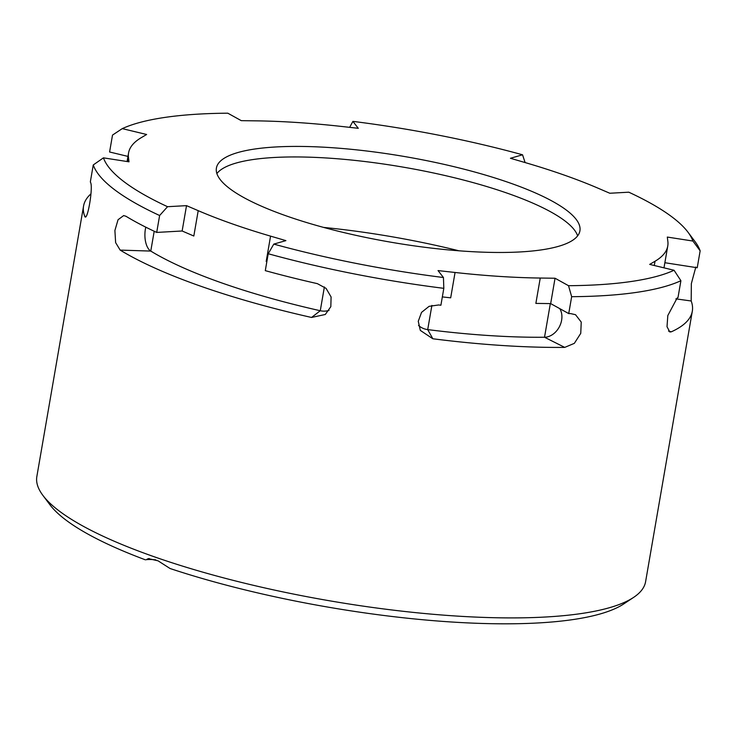 <?xml version="1.0" encoding="UTF-8"?>
<svg xmlns="http://www.w3.org/2000/svg" width="737" height="737" viewBox="0 0 737 737"><rect width="100%" height="100%" fill="white"/><g stroke="black" fill="none" stroke-linecap="round" stroke-linejoin="round"><path stroke-width="1.11" d="M668.514 331.079L671.324 331.807L669.804 331.972L667.013 326.712L667.814 315.547L677.165 297.988A308.886 72.631 9.8 0 0 677.985 297.619L680.905 280.714L674.06 270.267L649.693 264.399L655.027 261.257A273.584 64.331 9.8 0 0 667.759 246.011A273.584 64.331 9.8 0 0 667.851 241.358L667.307 237.065L692.9 241.045A300.06 70.559 9.8 0 0 687.971 232.183A300.06 70.559 9.8 0 0 628.79 192.191L609.812 193.251L598.131 188.23A273.584 64.331 9.8 0 0 525.767 162.757L510.428 158.271L522.542 154.788A300.06 70.559 9.8 0 0 352.894 121.375L358.283 128.302L341.268 126.414A273.584 64.331 9.8 0 0 256.089 120.85L241.285 120.656L227.807 113.194A300.06 70.559 9.8 0 0 122.268 128.625L112.512 135.083L109.592 151.988L127.971 156.41M522.542 154.788L525.112 162.573M349.66 127.344L352.894 121.375M692.9 241.045L700.15 250.847A308.886 72.631 9.8 0 0 695.028 241.598L687.971 232.183M559.752 308.628A17.651 13.552 -63.3 0 1 559.309 326.906A17.651 13.552 -63.3 0 1 544.523 337.242A273.584 64.331 -170.2 0 1 427.709 329.605A17.651 16.85 -29.3 0 1 418.533 325.459M431.891 305.394L427.709 329.605L432.84 338.771L420.32 330.406L418.266 321.277L421.546 312.377L429.081 306.343L438.681 304.961A308.886 72.631 9.8 0 0 440.901 305.238L443.821 288.333L443.444 277.517L438.045 270.59L455.061 272.478A273.584 64.331 9.8 0 0 540.249 278.042L555.044 278.236L568.522 285.698L571.654 296.689A308.886 72.631 9.8 0 0 636.667 292.359A308.886 72.631 9.8 0 0 680.905 280.714M540.249 278.042L535.863 303.404L550.668 303.598L555.044 278.236M550.668 303.598L568.734 313.594L571.654 296.689M442.338 296.91L450.685 297.831L455.061 272.478M122.268 128.625L146.635 134.493L141.311 137.635A273.584 64.331 9.8 0 0 128.579 152.881A273.584 64.331 9.8 0 0 128.487 157.534L129.021 161.827L103.438 157.847A300.06 70.559 9.8 0 0 167.548 206.701L186.516 205.641L198.207 210.662A273.584 64.331 9.8 0 0 270.562 236.135L285.901 240.621L273.796 244.104L268.213 253.74A308.886 72.631 9.8 0 0 443.821 288.333M273.796 244.104A300.06 70.559 9.8 0 0 443.444 277.517M568.734 313.594A308.886 72.631 9.8 0 0 570.576 313.584L575.523 314.699L581.235 322.087L580.756 333.345L574.344 343.35L564.735 347.394L544.523 337.242L550.336 303.598M432.84 338.771A308.886 72.631 9.8 0 0 564.735 347.394M329.034 310.388A17.651 16.767 52.4 0 1 320.273 310.738A273.584 64.331 -170.2 0 1 150.772 251.077A17.651 8.789 91.8 0 1 145.797 227.171M268.213 253.74L265.292 270.645A308.886 72.631 9.8 0 0 317.38 283.653L326.086 288.388L331.088 296.947L330.83 306.666L325.303 314.478L311.539 317.463A308.886 72.631 9.8 0 1 120.168 250.101L115.626 242.62L114.898 230.515L118.058 219.727L123.687 215.563L126.009 216.291A308.886 72.631 9.8 0 0 156.705 232.422L182.14 230.994L193.822 236.024L198.207 210.662M695.829 267.015L691.343 283.653L691.186 300.991L675.875 298.853M149.307 558.535A26.477 20.894 -98.3 0 0 146.202 559.705A15.882 3.731 -170.2 0 1 155.885 559.89M146.202 559.705L148.284 558.618L158.031 560.811L170.072 568.513A300.06 70.559 -170.2 0 0 623.76 603.925L633.571 597.421A308.886 72.631 -170.2 0 1 581.189 613.562A308.886 72.631 -170.2 0 1 141.126 552.031A308.886 72.631 -170.2 0 1 42.903 495.402A308.886 72.631 -170.2 0 1 36.85 476.526L83.567 206.038A308.886 72.631 9.8 0 0 84.709 216.236L85.907 216.411M145.382 559.825A300.06 70.559 -170.2 0 1 49.969 504.817L42.903 495.402M156.705 232.422L159.625 215.517L167.548 206.701M85.216 216.807L84.709 216.236C87.215 223.053 93.396 187.244 90.55 182.426A308.886 72.631 9.8 0 1 90.347 181.855L93.258 164.95A308.886 72.631 9.8 0 0 159.625 215.517M90.955 193.84A308.886 72.631 9.8 0 0 83.567 206.038M664.866 262.722L697.23 267.752L700.15 250.847M671.324 331.807A308.886 72.631 9.8 0 0 692.319 311.189A308.886 72.631 9.8 0 0 691.186 300.991M692.319 311.189L645.603 581.668A308.886 72.631 -170.2 0 1 633.571 597.421M568.522 285.698A300.06 70.559 9.8 0 0 674.06 270.267M541.455 249.88A184.443 43.372 -170.2 0 1 335.427 230.506A184.443 43.372 -170.2 0 1 216.411 168.054A184.443 43.372 -170.2 0 1 405.553 156.705A184.443 43.372 -170.2 0 1 579.918 230.838A184.443 43.372 -170.2 0 1 541.455 249.88M216.881 173.554A184.443 43.372 -170.2 0 1 217.406 172.919A184.443 43.372 -170.2 0 1 403.729 167.235A184.443 43.372 -170.2 0 1 577.357 235.094A184.443 43.372 -170.2 0 1 577.633 235.868M270.562 236.135L266.186 261.488L266.84 261.681M182.14 230.994L186.516 205.641M103.438 157.847L93.258 164.95M154.199 231.252L150.772 251.077L120.168 250.101M324.381 286.933L320.273 310.738L311.539 317.463M323.644 227.42A233.132 54.814 -170.2 0 1 458.985 250.801M127.777 161.633L128.487 157.534M654.29 265.504L655.027 261.257M128.579 152.881L127.086 161.523M667.759 246.011L663.982 267.835"/></g></svg>
